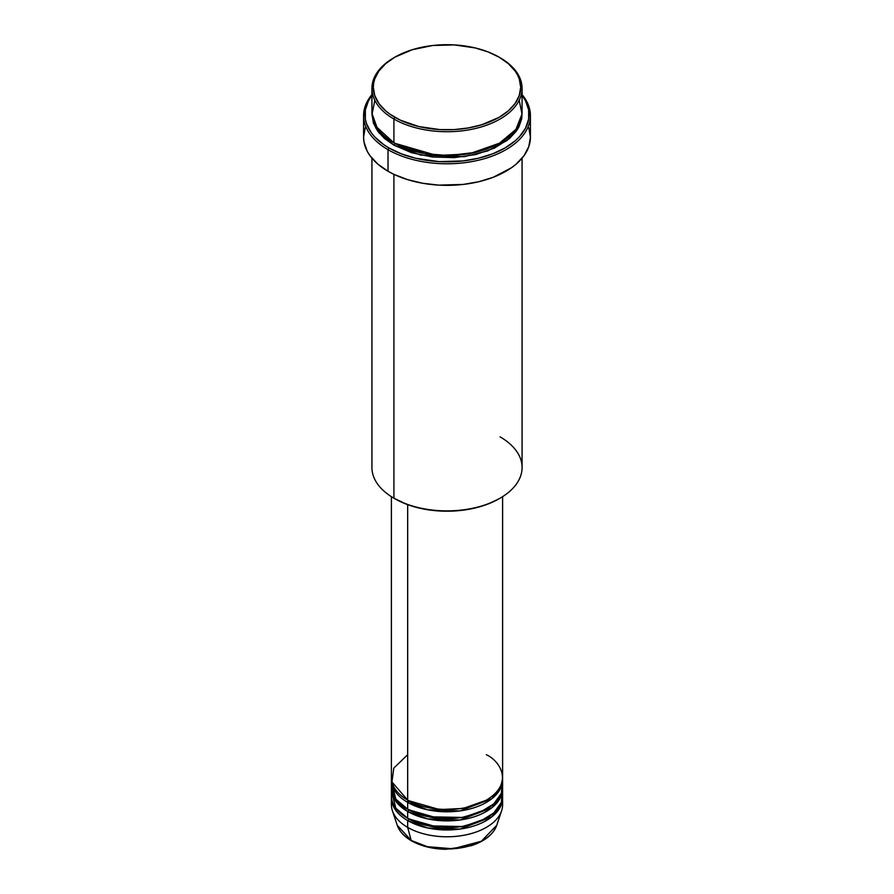 <?xml version="1.0" encoding="UTF-8"?>
<svg xmlns="http://www.w3.org/2000/svg" width="894" height="894" viewBox="0 0 894 894"><rect width="100%" height="100%" fill="white"/><g stroke="black" fill="none" stroke-linecap="round" stroke-linejoin="round"><path stroke-width="1.34" d="M502.294 801.27A55.607 32.106 180 0 1 501.601 810.757L496.751 825.274L481.363 841.232L452.956 848.786L427.276 846.674L411.173 840.416A1.386 0.805 120 0 0 411.43 840.785A1.386 0.805 -60 0 1 411.173 840.416A50.667 29.256 0 0 0 461.852 847.702A50.667 29.256 0 0 0 496.751 825.274C493.32 834.404 484.839 841.209 471.306 845.679L445.927 849.3C432.573 849.032 421.074 846.193 411.419 840.773C404.11 836.527 399.383 831.353 397.249 825.274A50.667 29.256 0 0 0 411.173 840.416L407.675 827.386L411.173 840.416L397.249 825.274L392.399 810.757A55.607 32.106 180 0 1 391.706 801.27M407.675 754.726L393.796 768.091L391.952 781.971L407.675 800.141A55.607 32.106 0 0 0 468.277 807.092A55.607 32.106 0 0 0 502.607 777.434L502.607 496.651M408.178 800.421L408.659 800.7A1.386 0.805 -60 0 1 407.675 802.41L407.675 809.215A55.607 32.106 0 0 0 468.277 816.177A55.607 32.106 0 0 0 502.607 786.519L502.607 779.702A55.607 32.106 180 0 1 468.277 809.372A55.607 32.106 180 0 1 407.675 802.41A55.607 32.106 180 0 1 391.393 779.702A55.607 32.106 180 0 1 391.427 778.573M391.706 783.11L395.874 799.147L407.675 809.215L407.675 802.41A1.386 0.805 120 0 0 408.659 800.7L439.602 809.584L463.26 808.433L485.822 800.421L463.26 808.433L439.602 809.584L408.659 800.7M408.178 809.506L408.659 809.785A1.386 0.805 -60 0 1 407.675 811.484L396.489 802.22L391.427 787.648A55.607 32.106 180 0 0 391.393 788.787L391.393 795.593A55.607 32.106 0 0 0 407.675 818.301A55.607 32.106 0 0 0 468.277 825.263A55.607 32.106 0 0 0 502.607 795.593L502.607 788.787A55.607 32.106 180 0 1 468.277 818.446A55.607 32.106 180 0 1 407.675 811.484L407.675 818.301L407.675 811.484A55.607 32.106 180 0 1 391.393 788.787M393.662 786.519L393.114 787.648M391.706 792.196L395.874 808.232L407.675 818.301L428.472 825.866L462.086 826.503L479.899 821.485L493.834 812.903L501.333 802.443L502.294 792.196M408.178 818.58L408.659 818.87A1.386 0.805 -60 0 1 407.675 820.569L407.675 827.386A55.607 32.106 0 0 0 468.277 834.337A55.607 32.106 0 0 0 502.607 804.678L502.607 797.873A55.607 32.106 180 0 1 468.277 827.531A55.607 32.106 180 0 1 407.675 820.569A55.607 32.106 180 0 1 391.393 797.873A55.607 32.106 180 0 1 391.427 796.733M374.821 100.296L372.016 114.41L376.173 126.602L393.908 142.861L393.908 119.025L394.891 117.326A73.688 42.543 180 0 1 394.891 57.16A73.688 42.543 180 0 1 499.109 57.16L487.934 51.874L475.195 47.941L454.219 44.901L432.629 45.516L412.268 49.729L394.891 57.16L385.727 63.608L378.922 70.961L374.731 78.94L373.67 83.075L373.312 87.243L374.731 95.546L378.922 103.525L385.727 110.878L390.041 114.231L400.255 120.131L418.805 126.546L439.781 129.585L454.219 129.585L468.389 127.954L481.732 124.758L499.109 117.326L508.273 110.878L515.078 103.525L519.269 95.546L520.688 87.243L519.269 78.94L517.514 74.895L515.078 70.961L508.273 63.608L499.109 57.16A73.688 42.543 180 0 1 499.109 117.326A73.688 42.543 180 0 1 394.891 117.326L393.908 119.025A75.074 43.348 0 0 0 500.081 119.025A75.074 43.348 0 0 0 500.092 57.73L500.092 57.73A75.074 43.348 180 0 1 522.074 88.372A75.074 43.348 180 0 1 475.731 128.423A75.074 43.348 180 0 1 393.908 119.025L393.908 142.861A75.074 43.348 0 0 0 475.731 152.259A75.074 43.348 0 0 0 522.074 112.219L522.074 88.372M500.092 436.875A75.074 43.348 180 0 1 500.092 498.181A75.074 43.348 180 0 1 393.908 498.181L394.891 498.751A73.688 42.543 0 0 0 499.109 498.74L487.934 504.037L475.195 507.971L461.371 510.385L447 511.212L432.629 510.385L418.805 507.971L406.066 504.037L393.908 498.181A75.074 43.348 0 0 0 475.731 507.58A75.074 43.348 0 0 0 522.074 467.528L522.074 158.182M388.018 149.678A83.421 48.164 0 0 0 495.343 154.874A83.421 48.164 0 0 0 522.074 94.63A83.421 48.164 180 0 1 530.421 115.617A83.421 48.164 180 0 1 478.927 160.115A83.421 48.164 180 0 1 388.018 149.678L388.018 171.246A83.421 48.164 0 0 0 478.927 181.683A83.421 48.164 0 0 0 530.421 137.195L528.812 146.582L524.074 155.623L516.363 163.948L511.48 167.748L493.343 177.235L478.927 181.683L463.271 184.421L438.82 185.125L422.784 183.281L407.675 179.66L394.075 174.419L388.018 171.246L388.018 149.678A83.421 48.164 180 0 1 363.579 115.617A83.421 48.164 180 0 1 371.926 94.63A83.421 48.164 0 0 0 388.018 149.678L389.002 147.979L388.018 149.678M522.074 95.412A82.025 47.36 180 0 1 493.32 153.578A82.025 47.36 180 0 1 389.002 147.979L401.428 153.869L415.609 158.238L438.965 161.613L463.003 160.931L478.391 158.238L492.572 153.869L504.998 147.979L515.201 140.794L519.347 136.816L525.493 128.233L528.633 119.125L528.633 109.85L525.493 100.743L522.074 95.412M394.891 143.431A1.386 0.805 -60 0 1 393.908 145.141L378.922 132.77L371.949 113.348L373.368 122.947L377.637 131.072L384.576 138.57L393.908 145.141A1.386 0.805 120 0 0 394.891 143.431L436.853 155.489L468.925 153.969L499.59 143.152L468.925 153.969L436.853 155.489L394.41 143.152M407.675 802.41L427.667 809.808L459.941 810.936L491.834 798.7L500.372 788.72L502.573 778.573A55.607 32.106 180 0 1 502.607 779.702M407.675 504.641L407.675 800.141L407.675 504.641M393.908 174.341L393.908 498.181L393.908 174.341M501.601 810.757A55.607 32.106 180 0 1 463.293 835.376A55.607 32.106 180 0 1 407.675 827.386L407.675 820.569A1.386 0.805 120 0 0 408.659 818.87L439.602 827.743L463.26 826.592L485.822 818.58L463.26 826.592L439.602 827.743L408.659 818.87M407.675 820.569L427.667 827.978L459.941 829.096L491.834 816.859L500.372 806.891L502.573 796.733A55.607 32.106 180 0 1 502.607 797.873M408.659 809.785L439.602 818.658L463.26 817.518L485.822 809.506L463.26 817.518L439.602 818.658L408.659 809.785A1.386 0.805 120 0 1 407.675 811.484L427.667 818.893L459.941 820.01L491.834 807.785L500.372 797.806L502.573 787.648A55.607 32.106 180 0 1 502.607 788.787M391.393 797.873L391.393 804.678A55.607 32.106 0 0 0 407.675 827.386A55.607 32.106 180 0 1 392.399 810.757M427.578 846.752L437.378 848.507L451.839 848.909M456.622 848.507L465.875 846.886M394.891 57.16L393.908 57.73A75.074 43.348 0 0 0 393.908 119.025A75.074 43.348 180 0 1 371.926 88.372A75.074 43.348 180 0 1 394.41 57.439M371.926 88.372L371.926 112.219A75.074 43.348 0 0 0 393.908 142.861L424.84 153.634L448.274 155.556L474.826 152.472L499.321 143.297L515.939 129.373L522.007 114.019L519.179 100.296M371.926 95.412L368.507 100.743L365.367 109.85L365.367 119.125L366.551 123.73L371.211 132.614L374.653 136.816L383.593 144.526L389.002 147.979A82.025 47.36 180 0 1 371.926 95.412M522.051 113.348L521.716 118.734L518.844 127.071L516.363 131.072L509.424 138.57L494.628 147.991L475.731 154.528L454.364 157.623L432.35 156.998L411.609 152.718L393.908 145.141L420.772 155.098L464.098 156.696L487.722 150.907L507.166 140.414L518.866 127.037L522.051 113.348M363.579 115.617L363.579 137.195A83.421 48.164 0 0 0 388.018 171.246L377.637 163.948L369.926 155.623L367.177 151.175L363.981 141.911L363.579 137.195L365.188 127.797M528.812 127.797L530.421 137.195L530.421 115.617M371.926 158.182L371.926 467.528A75.074 43.348 0 0 0 393.908 498.181L393.908 498.181M391.393 496.651L391.393 777.434A55.607 32.106 0 0 0 407.675 800.141C417.599 807.695 456.678 816.635 486.325 800.141C514.888 783.021 499.411 760.459 486.325 754.726M391.393 779.702L391.393 786.519A55.607 32.106 0 0 0 407.675 809.215L428.472 816.792L462.086 817.418L479.899 812.4L493.834 803.829L501.333 793.369L502.294 783.11M406.826 801.907L408.58 800.655M500.092 498.181L499.109 498.74M376.229 126.691L375.625 127.943M499.802 789.782L499.21 788.497M501.21 786.888L501.02 785.055"/></g></svg>
